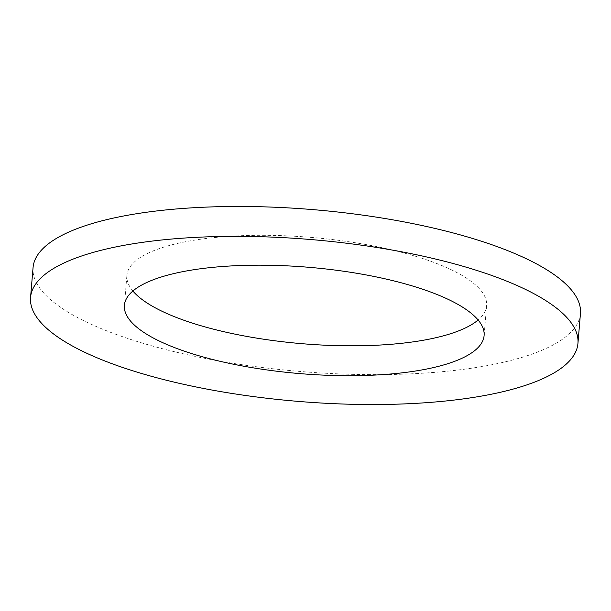 <?xml version="1.0" encoding="UTF-8"?>
<svg xmlns="http://www.w3.org/2000/svg" width="611" height="611" viewBox="0 0 611 611"><rect width="100%" height="100%" fill="white"/><g stroke="black" fill="none" stroke-linecap="round" stroke-linejoin="round"><path stroke-width="0.46" stroke-dasharray="3.06 2.29" d="M580.45 313.542A274.66 81.171 4.8 0 1 410.516 373.863A274.66 81.171 4.8 0 1 116.457 334.53A274.66 81.171 4.8 0 1 33.063 267.58M132.893 291.004A180.489 53.34 4.8 0 1 126.897 275.454A180.489 53.34 4.8 0 1 238.565 235.815A180.489 53.34 4.8 0 1 431.809 261.661A180.489 53.34 4.8 0 1 486.608 305.66A180.489 53.34 4.8 0 1 478.108 319.996M484.103 335.546L486.608 305.66M124.392 305.34L126.897 275.454"/><path stroke-width="0.92" d="M113.944 364.408A274.66 81.171 4.8 0 1 30.55 297.458A274.66 81.171 4.8 0 1 200.484 237.137A274.66 81.171 4.8 0 1 494.543 276.47A274.66 81.171 4.8 0 1 577.937 343.42A274.66 81.171 4.8 0 1 408.011 403.749A274.66 81.171 4.8 0 1 113.944 364.408M30.55 297.458L33.063 267.58A274.66 81.171 4.8 0 1 202.989 207.251A274.66 81.171 4.8 0 1 497.056 246.592A274.66 81.171 4.8 0 1 580.45 313.542L577.937 343.42M429.296 291.546A180.489 53.34 4.8 0 1 484.103 335.546A180.489 53.34 4.8 0 1 372.435 375.185A180.489 53.34 4.8 0 1 179.191 349.339A180.489 53.34 4.8 0 1 124.392 305.34A180.489 53.34 4.8 0 1 236.06 265.693A180.489 53.34 4.8 0 1 429.296 291.546M478.108 319.996A180.489 53.34 4.8 0 1 181.704 319.454A180.489 53.34 4.8 0 1 132.893 291.004"/></g></svg>
